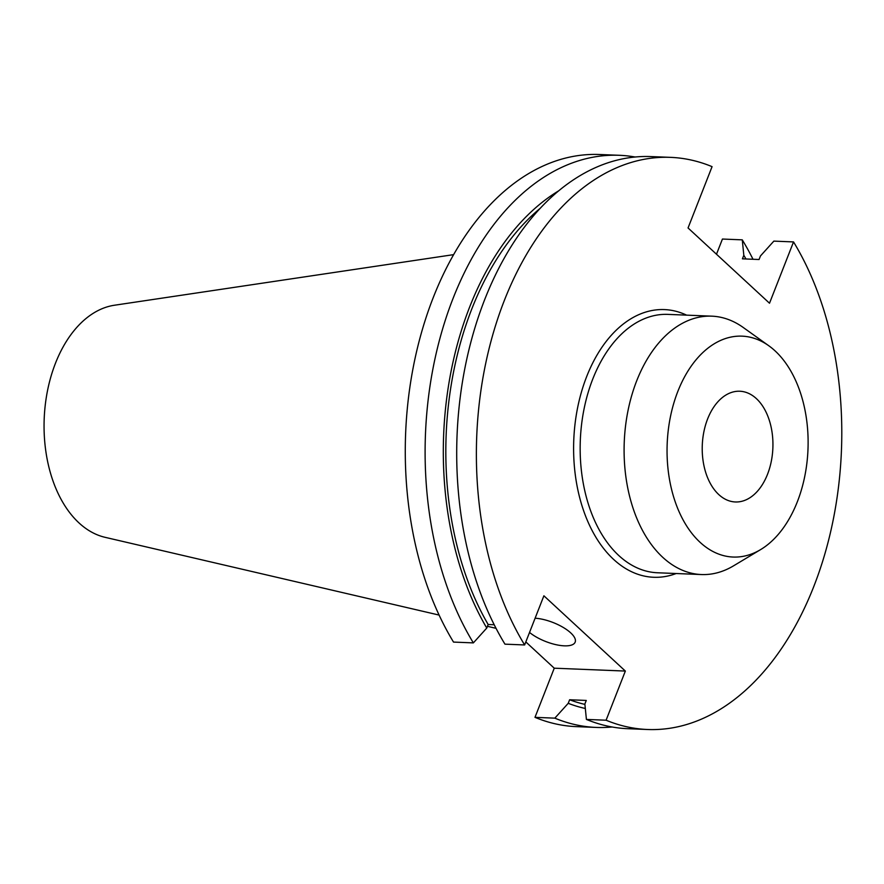 <?xml version="1.0" encoding="UTF-8"?>
<svg xmlns="http://www.w3.org/2000/svg" width="884" height="884" viewBox="0 0 884 884"><rect width="100%" height="100%" fill="white"/><g stroke="black" fill="none" stroke-linecap="round" stroke-linejoin="round"><path stroke-width="1.33" d="M529.527 632.436A27.702 10.188 -158.6 0 0 564.346 645.839A27.702 10.188 -158.6 0 0 575.175 642.115A27.702 10.188 -158.6 0 0 563.384 627.529A27.702 10.188 -158.6 0 0 535.107 618.214M768.848 345.799L743.179 327.445A129.296 82.422 92.3 0 0 711.819 316.163A129.296 82.422 92.3 0 0 628.071 410.331A129.296 82.422 92.3 0 0 662.735 557.307A129.296 82.422 92.3 0 0 701.399 574.545A129.296 82.422 92.3 0 0 733.565 565.826L760.627 549.594A110.533 70.455 92.3 0 0 807.667 455.028A110.533 70.455 92.3 0 0 775.091 350.893A110.533 70.455 92.3 0 0 768.848 345.799A110.533 70.455 92.3 0 0 676.017 396.33A110.533 70.455 92.3 0 0 700.073 542.301A110.533 70.455 92.3 0 0 760.627 549.594M718.78 494.576A55.416 35.327 92.3 0 0 735.344 501.968A55.416 35.327 92.3 0 0 771.235 461.614A55.416 35.327 92.3 0 0 756.384 398.618A55.416 35.327 92.3 0 0 739.809 391.236A55.416 35.327 92.3 0 0 703.918 431.591A55.416 35.327 92.3 0 0 718.78 494.576M453.636 254.636L114.39 305.245A116.986 74.565 92.3 0 0 46.399 396.817A116.986 74.565 92.3 0 0 79.007 522.93A116.986 74.565 92.3 0 0 105.03 537.306L439.105 615.076M525.814 641.917L554.257 668.194L534.986 717.344L554.832 718.151L568.224 703.321L569.627 699.763L586.269 700.437L584.865 703.995L586.412 719.421L606.092 720.217A286.294 182.491 92.3 0 0 647.541 729.499A286.294 182.491 92.3 0 0 823.999 556.865A286.294 182.491 92.3 0 0 793.534 241.918L773.854 241.122L760.461 255.951L759.058 259.509L742.416 258.835L743.82 255.277L742.273 239.851L722.438 239.045L716.482 254.238M670.625 157.363A286.294 182.491 92.3 0 0 494.178 329.997A286.294 182.491 92.3 0 0 524.632 644.955L504.952 644.16A286.294 182.491 92.3 0 1 474.498 329.202A286.294 182.491 92.3 0 1 650.944 156.578L670.625 157.363A286.294 182.491 92.3 0 1 712.073 166.656L688.05 227.962L769.511 303.223L793.534 241.918M606.092 720.217L625.353 671.066L543.892 595.794L524.632 644.955M586.412 719.421A286.294 182.491 92.3 0 0 627.861 728.703L647.541 729.499M569.627 699.763A265.543 169.264 92.3 0 0 584.91 704.382M540.257 208.259A265.543 169.264 92.3 0 0 488.156 624.502L486.764 628.06L473.36 642.889L453.525 642.082A286.294 182.491 92.3 0 1 423.071 327.135A286.294 182.491 92.3 0 1 599.518 154.501L619.352 155.297A286.294 182.491 92.3 0 0 442.906 327.931A286.294 182.491 92.3 0 0 473.36 642.889M494.2 624.745L488.156 624.502M568.224 703.321A269.487 171.772 92.3 0 0 585.319 708.471M745.952 258.979A269.487 171.772 92.3 0 0 743.82 255.277M558.754 190.778A269.487 171.772 92.3 0 0 486.764 628.06M554.832 718.151A286.294 182.491 92.3 0 0 596.28 727.433A286.294 182.491 92.3 0 0 612.115 726.991M753.013 259.266A286.294 182.491 92.3 0 0 742.273 239.851M635.11 157.009A286.294 182.491 92.3 0 0 619.352 155.297M534.986 717.344A286.294 182.491 92.3 0 0 576.445 726.637L596.28 727.433M625.353 671.066L554.257 668.194M676.161 573.528A133.948 85.383 -87.7 0 1 613.629 559.417A133.948 85.383 -87.7 0 1 581.893 390.485A133.948 85.383 -87.7 0 1 686.592 315.146M711.819 316.163L667.873 314.384A129.296 82.422 92.3 0 0 584.136 408.563A129.296 82.422 92.3 0 0 618.789 555.528A129.296 82.422 92.3 0 0 657.453 572.766L701.399 574.545M487.438 626.325L496.034 628.325"/></g></svg>

